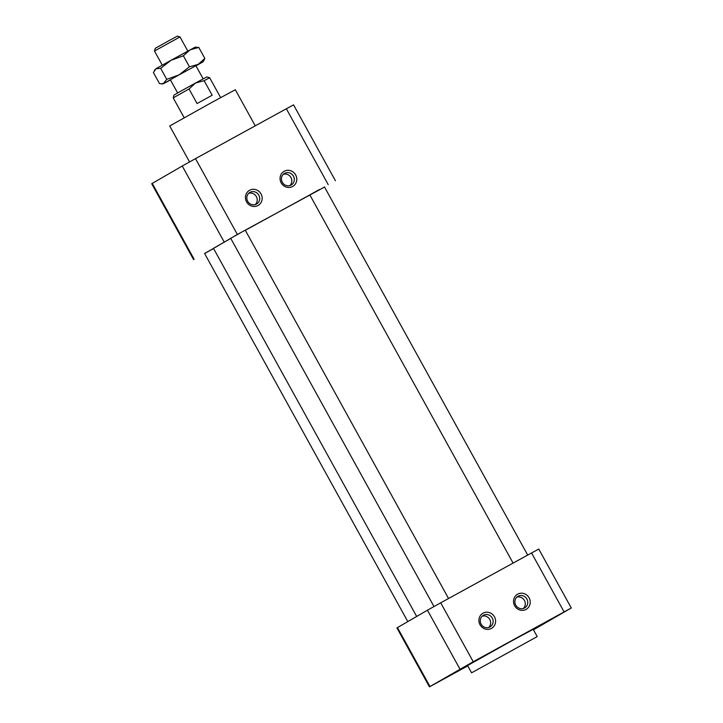 <?xml version="1.0" encoding="UTF-8"?>
<svg xmlns="http://www.w3.org/2000/svg" width="723" height="723" viewBox="0 0 723 723"><rect width="100%" height="100%" fill="white"/><g stroke="black" fill="none" stroke-linecap="round" stroke-linejoin="round"><path stroke-width="1.08" d="M324.528 187.049L237.361 234.46L204.645 253.574M240.28 232.951L230.7 238.301L240.28 232.951M319.403 189.525L309.824 194.876L319.403 189.525M213.529 248.459L204.582 253.466L213.592 248.558M328.206 184.6L286.344 108.766L293.556 104.88L335.409 180.714M286.344 108.766L195.499 158.635L237.361 234.46M258.003 205.504A8.694 8.242 -120.1 0 1 245.44 197.515A8.694 8.242 -120.1 0 1 257.957 190.646A8.694 8.242 -120.1 0 1 258.003 205.504M292.625 186.498A8.694 8.242 -120.1 0 1 280.054 178.518A8.694 8.242 -120.1 0 1 292.58 171.64A8.694 8.242 -120.1 0 1 292.625 186.498M224.094 241.844L182.241 166.019L195.499 158.635M182.241 166.019L152.246 183.425L194.107 259.25M193.583 259.575L151.722 183.75L152.246 183.425M291.107 185.07A6.697 6.353 59.9 0 0 293.402 176.078A6.697 6.353 59.9 0 0 284.51 173.412A6.697 6.353 59.9 0 0 282.341 182.323A6.697 6.353 59.9 0 0 291.107 185.07M256.484 204.067A6.697 6.353 59.9 0 0 258.78 195.083A6.697 6.353 59.9 0 0 249.887 192.417A6.697 6.353 59.9 0 0 247.718 201.328A6.697 6.353 59.9 0 0 256.484 204.067M255.246 125.838L235.318 89.742L212.797 101.889L169.697 125.974L189.543 161.916M283.353 174.279A6.697 6.353 -120.1 0 1 289.905 185.567M248.739 193.285A6.697 6.353 -120.1 0 1 255.282 204.573M309.833 194.894L245.305 230.294M230.764 238.409L213.457 248.323L416.674 616.457M533.457 629.814L571.278 607.989L473.231 661.735L429.444 686.85L467.754 665.892M429.444 686.85L396.927 627.935L397.451 627.609L429.977 686.525M459.964 669.118L427.447 610.203L397.451 627.609M427.447 610.203L440.705 602.819L473.231 661.735M564.076 611.875L531.55 552.959L440.705 602.819M531.55 552.959L538.762 549.073L571.278 607.989M454.595 672.923L440.867 680.515L454.595 672.923M516.809 597.18A6.697 6.353 -120.1 0 1 523.362 608.468M518.084 596.24A6.697 6.353 59.9 0 0 515.797 605.223A6.697 6.353 59.9 0 0 524.681 607.898A6.697 6.353 59.9 0 0 526.85 598.978A6.697 6.353 59.9 0 0 518.084 596.24M482.187 616.186A6.697 6.353 -120.1 0 1 488.739 627.465M483.47 615.246A6.697 6.353 59.9 0 0 481.175 624.229A6.697 6.353 59.9 0 0 490.067 626.895A6.697 6.353 59.9 0 0 492.236 617.984A6.697 6.353 59.9 0 0 483.47 615.246M537.198 636.601L533.176 629.308L510.646 641.446L467.555 665.531L471.577 672.824L537.198 636.601L471.577 672.824M546.127 621.916L559.864 614.324L546.127 621.916M474.478 661.283L466.986 665.35L474.478 661.283M491.45 628.395A8.694 8.242 -120.1 0 1 478.888 620.415A8.694 8.242 -120.1 0 1 491.414 613.547A8.694 8.242 -120.1 0 1 491.45 628.395M526.073 609.399A8.694 8.242 -120.1 0 1 513.511 601.419A8.694 8.242 -120.1 0 1 526.028 594.541A8.694 8.242 -120.1 0 1 526.073 609.399M204.13 80.678L209.67 77.741L206.841 76.927L195.581 83L204.13 80.678L212.173 95.246L197.081 103.534L189.037 88.965L173.213 97.867L184.175 117.722M154.487 51.017L155.264 48.324L169.742 40.235L177.307 36.15L180 36.927L154.487 51.017L162.286 65.151M189.037 88.965L195.581 83L180.84 91.152L174.026 95.038L173.213 97.867M195.978 65.865L203.217 61.726L204.853 58.436L198.129 64.401L189.426 66.787L183.362 55.788L190.077 49.824L198.78 47.438L195.174 47.14L171.026 60.28L160.669 68.36L166.742 79.358L163.091 83.877L170.456 79.955M189.426 66.787L179.078 74.867L164.103 83.253L161.536 83.85L159.476 83.57L153.412 72.571L156.051 68.676L154.351 70.429M203.217 61.726L179.078 74.867L166.742 79.358M183.362 55.788L171.026 60.28L156.051 68.676L160.669 68.36M198.78 47.438L204.853 58.436M230.7 238.301L433.981 606.534M245.287 230.257L448.567 598.508M309.824 194.876L513.086 563.09M324.41 186.823L527.691 555.074M204.582 253.466L407.808 621.599M170.33 79.729L177.632 92.951M180 36.927L187.808 51.062M195.852 65.639L203.154 78.87M209.67 77.741L220.632 97.596M163.091 83.877L161.536 83.85"/></g></svg>
